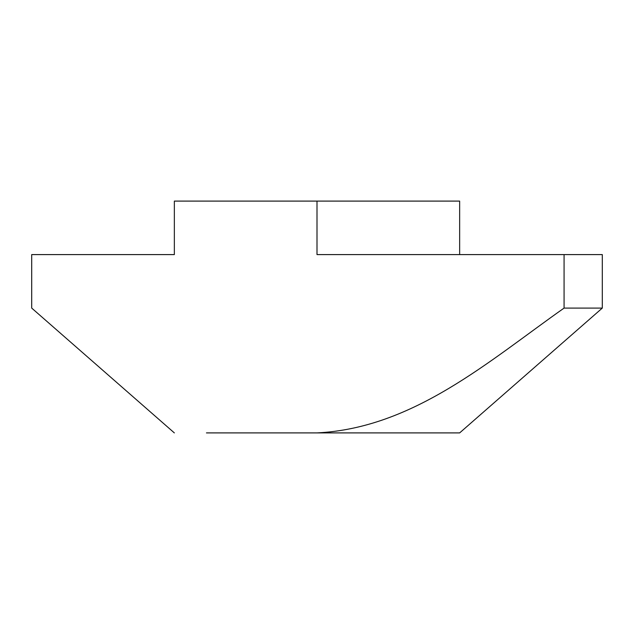 <?xml version="1.0" encoding="UTF-8"?>
<svg xmlns="http://www.w3.org/2000/svg" width="634" height="634" viewBox="0 0 634 634"><rect width="100%" height="100%" fill="white"/><g stroke="black" fill="none" stroke-linecap="round" stroke-linejoin="round"><path stroke-width="0.95" d="M206.446 432.903L317 432.903L206.446 432.903M459.65 254.591L459.65 201.097L174.35 201.097L174.35 254.591L31.7 254.591L31.7 308.084L174.35 432.903M564.078 254.591L602.3 254.591L602.3 308.084L459.65 432.903L317 432.903C413.479 428.14 488.782 361.095 564.078 308.084L564.078 254.591L317 254.591L317 201.097M602.3 308.084L564.078 308.084"/></g></svg>
